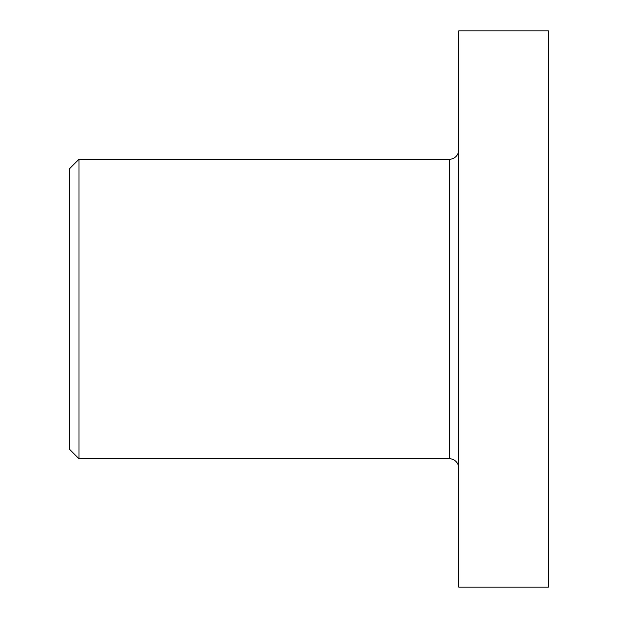 <?xml version="1.0" encoding="UTF-8"?>
<svg xmlns="http://www.w3.org/2000/svg" width="618" height="618" viewBox="0 0 618 618"><rect width="100%" height="100%" fill="white"/><g stroke="black" fill="none" stroke-linecap="round" stroke-linejoin="round"><path stroke-width="0.93" d="M78.98 309L78.98 458.703L69.548 449.278L69.548 168.722L78.98 159.297L78.98 309M458.703 149.873A9.424 9.424 0 0 1 449.278 159.297L449.278 458.703A9.424 9.424 0 0 1 458.703 468.127M458.703 587.1L458.703 30.9L548.452 30.9L548.452 587.1L458.703 587.1M449.278 458.703L78.98 458.703M449.278 159.297L78.98 159.297"/></g></svg>
